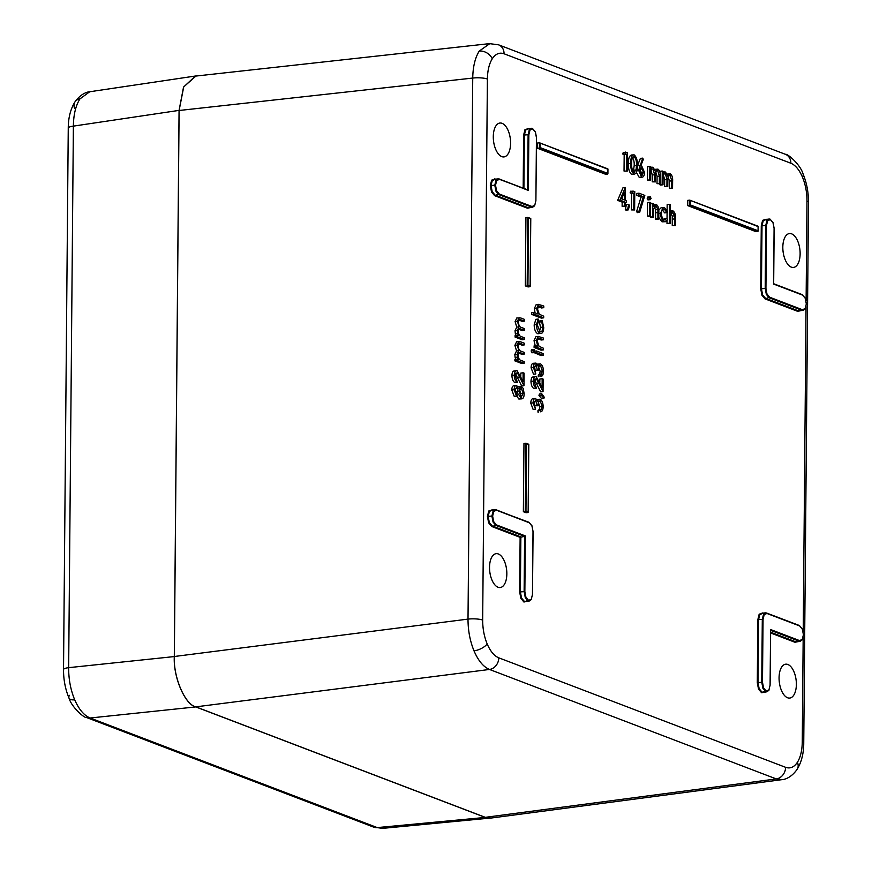 <?xml version="1.0" encoding="UTF-8"?>
<svg xmlns="http://www.w3.org/2000/svg" width="872" height="872" viewBox="0 0 872 872"><rect width="100%" height="100%" fill="white"/><g stroke="black" fill="none" stroke-linecap="round" stroke-linejoin="round"><path stroke-width="1.31" d="M806.306 303.881L805.238 298.289L802.545 295.107L773.595 284.054L774.085 228.388L773.006 222.763L770.347 219.581L767.643 220.714L766.477 225.477L765.932 288.414L767 294.049L769.693 297.232L802.425 309.724L805.15 308.601L806.306 304.001M802.425 309.724L801.957 310.312L803.014 310.443L805.129 308.961L801.957 310.312L769.224 297.81L766.346 294.398L765.191 288.37L765.747 225.434L766.989 220.322L769.889 219.112L770.347 219.581M766.172 219.526L763.251 220.725L762.008 225.837L761.452 288.85L762.608 294.878L765.485 298.289L798.262 310.803L803.025 310.443M800.899 310.105L797.793 311.38L765.017 298.878L761.954 295.237L760.722 288.806L761.278 225.794L762.608 220.344L766.172 219.275M765.158 219.384L769.889 219.112M798.022 640.953L794.904 642.239L800.136 641.291L799.068 641.16L799.537 640.582L802.262 639.459L803.417 634.718L802.349 629.137L799.668 625.954L766.924 613.463L764.21 614.586L763.044 619.349L762.488 682.286L763.567 687.921L766.226 691.093L768.93 689.959L770.096 685.196L770.586 629.529L770.39 630.216L770.586 629.529L799.537 640.582M762.738 613.398L759.817 614.597L758.564 619.709L758.019 682.722L759.163 688.749L762.041 692.161L766.804 691.801L761.583 692.739L758.509 689.098L757.288 682.678L757.833 619.665L759.163 614.204L762.346 613.19M764.689 691.463L761.583 692.739M761.725 613.256L765.463 612.853L766.924 613.463M766.226 691.093L765.769 691.67L762.913 688.27L761.757 682.242L762.302 619.305L757.833 619.665M492.32 510.175L489.399 511.384L488.157 516.486L489.301 522.513L492.19 525.925L520.867 536.869L520.388 592.012L521.532 598.039L524.41 601.451L529.173 601.091L528.127 600.972L528.596 600.383L531.299 599.26L532.465 594.486L533.01 531.549L531.931 525.925L529.25 522.742L496.517 510.24L493.792 511.363L492.626 516.093L493.705 521.674L496.386 524.868L525.336 535.92L524.857 591.587L525.925 597.211L528.596 600.383M527.059 600.754L523.941 602.04L520.878 598.399L519.647 591.968L520.126 537.348L491.721 526.503L488.647 522.862L487.426 516.442L488.756 510.992L492.408 509.913M491.307 510.033L496.059 509.771L493.149 510.97L493.792 511.363M492.626 516.093L491.895 516.05L493.149 510.97M499.405 179.392L496.68 180.515L495.514 185.245L496.593 190.826L499.275 194.009L532.007 206.511L534.732 205.389L535.899 200.615L536.443 137.678L535.375 132.054L532.705 128.871L530.002 130.004L528.846 134.779L528.356 190.445L499.133 178.945L496.026 180.123L496.68 180.515M530.492 206.882L527.386 208.168L532.607 207.231L534.721 205.738L531.549 207.089L498.806 194.598L495.939 191.186L494.784 185.191L495.514 185.245M532.705 128.871L532.258 128.402L529.359 129.612L530.002 130.004M494.195 179.185L498.948 178.924M495.209 179.327L492.288 180.526L491.045 185.638L492.19 191.666L495.067 195.077L527.843 207.58L532.607 207.22M527.386 208.168L494.609 195.655L491.536 192.014L490.315 185.583L491.645 180.144L494.816 179.12M527.527 128.674L532.258 128.402M528.541 128.816L525.62 130.026L524.366 135.138L523.909 188.406M523.178 188.123L523.636 135.084L524.966 129.634L528.53 128.566M782.293 779.612L776.298 778.936L489.486 669.456C483.426 666.938 478.259 660.736 474.008 650.85C470.019 641.062 468.013 630.478 468.013 619.109L472.733 78.066C472.94 66.752 475.109 57.748 479.24 51.067L489.868 43.6M502.087 123.334A17.059 8.469 -96.9 0 1 510.534 141.035A17.059 8.469 -96.9 0 1 504.081 156.895A17.059 8.469 -96.9 0 1 501.792 156.611A17.059 8.469 -96.9 0 1 493.334 138.735A17.059 8.469 -96.9 0 1 499.972 123.028A17.059 8.469 -96.9 0 1 502.087 123.334M791.329 267.126A17.059 8.469 -96.9 0 1 782.871 249.25A17.059 8.469 -96.9 0 1 789.509 233.543A17.059 8.469 -96.9 0 1 791.623 233.849A17.059 8.469 -96.9 0 1 800.071 251.55A17.059 8.469 -96.9 0 1 793.607 267.41A17.059 8.469 -96.9 0 1 791.329 267.126M787.863 664.486A17.059 8.469 -96.9 0 1 796.31 682.187A17.059 8.469 -96.9 0 1 789.858 698.047A17.059 8.469 -96.9 0 1 787.569 697.764A17.059 8.469 -96.9 0 1 779.11 679.888A17.059 8.469 -96.9 0 1 785.748 664.181A17.059 8.469 -96.9 0 1 787.863 664.486M498.043 587.248A17.059 8.469 -96.9 0 1 489.574 569.372A17.059 8.469 -96.9 0 1 496.212 553.666A17.059 8.469 -96.9 0 1 498.326 553.971A17.059 8.469 -96.9 0 1 506.785 571.672A17.059 8.469 -96.9 0 1 500.321 587.521A17.059 8.469 -96.9 0 1 498.043 587.248M543.768 307.696L538.896 306.028L537.49 308.982L539.299 314.247L543.703 316.187L543.681 317.833L541.359 318.117L531.56 314.367L531.571 312.721L533.893 312.438L538.035 314.018L536.64 308.361L534.318 308.644L536.171 304.644L538.482 304.361L543.79 306.05L543.768 307.696L541.458 307.98L537.959 306.65M535.07 312.895L534.318 308.644M540.041 331.807C541.795 332.079 542.744 330.51 542.864 327.109L541.686 321.768L542.166 320.569L543.725 327.469C543.561 331.829 542.351 333.834 540.106 333.486L537.784 333.769C535.473 332.385 534.274 329.409 534.176 324.853L535.866 319.326L538.188 319.043L538.624 320.591L537.348 325.016L540.041 331.807L540.716 331.905M539.495 331.502L540.542 327.392L539.365 322.041L539.844 320.842L542.166 320.569M543.496 339.753L538.613 338.085L537.207 341.017L539.016 346.293L543.42 348.233L543.409 349.879L541.087 350.163L534.1 347.492L534.111 345.846L537.697 346.042L536.356 340.407L534.035 340.69L535.899 336.69L538.22 336.407L543.507 338.096L543.496 339.753L541.174 340.026L537.664 338.696M535.375 346.326L534.035 340.69M543.354 355.296L536.367 352.637L536.389 350.98L543.376 353.651L543.354 355.296L541.032 355.58L534.056 352.56M532.182 352.746L531.113 350.98L531.691 349.694L534.013 349.41L534.907 351.252L534.165 352.506L531.844 352.779M535.811 373.935L533.413 367.526C533.522 364.442 534.362 362.97 535.942 363.112L537.893 366.011L538.722 364.333L540.433 363.875C542.373 365.074 543.387 367.581 543.463 371.418C543.332 374.818 542.373 376.508 540.586 376.475L542.482 371.014L540.498 365.564C539.038 365.684 538.351 367.308 538.427 370.447L537.446 370.066L535.92 364.758L534.394 367.886L535.811 373.935L533.5 374.219L531.092 367.81C531.201 364.725 532.051 363.253 533.62 363.395M536.4 364.605L538.111 364.158M538.994 376.66L538.275 376.748L538.286 375.102L539.615 374.164L540.16 371.298L538.177 365.837M538.427 370.447L535.125 370.349L534.558 366.284M536.433 388.356C534.492 387.31 533.446 384.912 533.293 381.151C533.457 377.805 534.416 376.323 536.182 376.682L542.09 387.277L542.166 378.731L543.147 379.102L543.038 391.593L536.247 378.361L534.274 381.609L536.433 388.356L534.111 388.64C532.171 387.593 531.124 385.195 530.972 381.424C531.135 378.088 532.094 376.595 533.86 376.966M539.822 382.241L539.844 379.004L542.166 378.731M543.038 391.593L540.716 391.877L533.926 378.644M541.61 398.591L538.972 395.496L539.408 393.97L541.73 393.686L544.226 397.185L543.932 398.319L541.61 398.591M535.506 409.284L533.108 402.875C533.217 399.79 534.056 398.319 535.637 398.46L537.588 401.36L538.416 399.67L540.128 399.223C542.068 400.412 543.071 402.929 543.158 406.766C543.027 410.167 542.068 411.846 540.28 411.813L542.177 406.363L540.193 400.902C538.733 401.033 538.046 402.657 538.122 405.796L537.141 405.415L535.615 400.106L534.089 403.235L535.506 409.284L533.184 409.568L530.786 403.158C530.895 400.074 531.735 398.591 533.315 398.744M536.095 399.954L537.806 399.507M538.689 412.009L537.959 412.096L537.98 410.45L539.31 409.513L539.855 406.635L537.871 401.185M538.122 405.796L534.819 405.698L534.242 401.632M524.562 321.081L519.374 319.337L518.284 321.888C518.666 325.409 519.832 327.316 521.772 327.589L524.497 328.624L524.475 330.27L519.341 328.548L518.197 331.088C518.546 334.467 519.636 336.341 521.478 336.69L524.41 337.813L524.399 339.47L522.077 339.742L515.09 337.083L515.112 335.426L518.644 335.611L517.674 333.377L515.352 333.66L515.025 330.75L516.747 327.12L515.101 321.55L516.823 317.964L520.791 317.986L524.573 319.435L524.562 321.081L522.241 321.365L518.633 319.991M516.322 335.894L515.352 333.66M524.475 330.27L522.165 330.553L518.578 329.191M524.355 344.887L519.167 343.132L518.077 345.683C518.458 349.214 519.625 351.111 521.565 351.383L524.29 352.43L524.268 354.076L519.134 352.353L517.99 354.882C518.339 358.272 519.429 360.136 521.271 360.496L524.203 361.618L524.192 363.264L521.87 363.548L514.883 360.877L514.905 359.231L518.437 359.417L517.467 357.171L515.145 357.455L514.818 354.555L516.54 350.925L514.894 345.356L516.616 341.77L520.584 341.791L524.366 343.241L524.355 344.887L522.034 345.17L518.426 343.786M516.115 359.689L515.145 357.455M524.268 354.076L521.957 354.359L518.371 352.986M517.379 382.416C515.45 381.369 514.404 378.971 514.251 375.211C514.415 371.864 515.374 370.382 517.14 370.742L523.047 381.347L523.124 372.791L524.105 373.162L523.996 385.653L517.205 372.42L515.232 375.668L517.379 382.416L515.069 382.699C513.128 381.653 512.082 379.255 511.929 375.494C512.093 372.148 513.052 370.655 514.818 371.025M520.78 376.301L520.802 373.074L523.124 372.791M523.996 385.653L521.674 385.936L514.883 372.704M514.207 396.324L516.529 396.041L514.12 389.719C514.251 386.699 515.09 385.271 516.649 385.446L518.622 388.825L521.194 386.242L523.167 388.389L524.17 393.664C524.083 397.36 523.08 399.049 521.162 398.755L518.578 394.133L517.02 396.117L514.207 396.324L511.799 390.002C511.929 386.983 512.769 385.555 514.327 385.729M517.794 386.569L521.194 386.242M518.851 399.038L521.903 398.853L518.851 399.038L516.747 396.15M670.165 223.526L669.314 223.199L669.478 204.342L670.328 204.669L670.263 212.626L672.944 210.871C674.863 212.201 675.713 214.806 675.495 218.676L675.44 225.543L674.579 225.205L674.557 215.798L672.781 212.463L670.372 215.112L670.165 223.526L666.993 223.483L667.015 220.769M667.036 218.709L667.091 212.506M667.102 210.392L667.156 204.626L669.478 204.342M675.44 225.543L672.258 225.488L672.247 216.082L670.459 212.746M658.785 210.076L661.052 207.776L664.519 207.656L667.69 212.027L666.96 212.605L664.638 212.888L662.121 209.563M663.974 219.7L664.595 218.785L666.906 218.501L667.614 219.679L665.51 221.706L662.001 221.815L658.785 217.466M665.51 221.706L662.001 221.815M653.499 217.161L652.638 216.834L652.757 203.405L653.619 203.732L653.597 206.152L656.278 204.506C658.197 205.836 659.047 208.441 658.829 212.31L658.774 219.177L657.913 218.85L657.891 209.433L656.115 206.097L653.706 208.757L653.499 217.161L651.177 217.444L650.327 217.117L650.327 216.071M658.774 219.177L655.591 219.134L655.57 209.716L653.793 206.381M648.234 216.321L647.384 215.994L647.493 202.566L649.814 202.282L650.676 202.609L650.556 216.038L648.234 216.321M647.951 199.895L647.166 198.184L647.754 197.039L650.294 196.789L651.079 198.511L650.272 199.612L647.951 199.895L650.49 199.644L649.487 197.911L647.166 198.184M641.051 197.028L636.615 195.339L636.636 193.453L638.947 193.17L644.833 195.415L639.645 212.343L637.323 212.626L636.593 211.558L641.051 197.028L643.373 196.745L638.936 195.055L636.615 195.339M631.59 193.421L630.118 192.854L630.696 191.186L634.783 191.578L634.62 209.956L631.448 209.912L631.59 193.421L633.911 193.137L630.118 192.854M625.943 210.174L625.3 209.389L626.434 204.691L628.756 204.408L629.617 205.563L628.265 209.89L625.943 210.174M625.311 206.402L622.128 206.359L622.172 202.119L617.638 200.386L622.979 187.763L625.475 187.556L625.366 200.277L626.467 200.702L626.445 202.587L625.344 202.162L625.311 206.402L624.45 206.075L624.494 201.835L619.948 200.102L625.3 187.48M631.644 174.455L633.966 174.171C631.568 172.035 630.532 168.405 630.848 163.304C630.609 157.974 631.71 155.151 634.129 154.845C636.56 156.982 637.628 160.622 637.345 165.778C637.541 171.108 636.407 173.899 633.966 174.171L631.644 174.455C629.246 172.307 628.211 168.688 628.527 163.576C628.298 158.257 629.388 155.434 631.808 155.129M523.364 511.711L526.099 512.758L527.952 512.54L528.149 511.853L528.737 444.633L525.816 443.216L523.963 443.445L523.364 511.711L525.217 511.493L525.816 443.216L526.546 443.793L525.958 511.014L525.217 511.493L527.952 512.54L528.149 511.853L525.958 511.014M690.319 204.92L758.062 230.775L758.095 226.567L689.632 200.146L690.362 200.713L690.319 204.92L689.578 205.389L689.632 200.146L687.768 200.364L687.725 205.618L756.013 231.68L757.866 231.462L689.578 205.389L687.725 205.618M540.095 147.575L607.839 173.43L607.871 169.223L539.397 142.801L540.128 143.368L540.095 147.575L539.354 148.055L539.397 142.801L537.544 143.019L537.501 148.273L605.778 174.335L607.642 174.117L539.354 148.055L537.501 148.273M527.931 285.199L530.122 286.027L530.699 218.807L527.789 217.4L528.519 217.978L527.931 285.199L527.189 285.678L527.789 217.4L525.925 217.629L525.336 285.896L528.061 286.942L529.925 286.714L525.336 285.896M624.178 154.584L622.717 154.017L623.295 152.349L627.371 152.742L627.219 171.13L624.036 171.076L624.178 154.584L626.499 154.3L622.717 154.017M637.345 165.985L640.386 158.399L642.697 158.126L643.351 159.369L640.767 165.833L641.759 166.04L644.539 172.558C644.343 175.981 643.329 177.474 641.509 177.049L638.664 170.345L642.697 158.126M639.187 177.332L642.304 177.169L639.187 177.332L636.462 172.438M653.15 167.315L651.711 167.446L653.15 167.315L655.352 171.403L657.935 169.135C659.69 170.422 660.464 172.852 660.246 176.438L660.191 183.709L659.33 183.382L659.396 176.1L657.771 170.727C656.017 170.858 655.243 172.841 655.45 176.656L655.406 181.888L654.545 181.561L654.61 174.727L652.986 168.906C651.297 168.972 650.523 170.814 650.676 174.411L650.621 180.057L647.449 180.014L647.569 166.585L650.741 166.628L650.719 168.961L651.711 167.446L650.73 167.566M654.85 169.342L657.935 169.135M660.191 183.709L657.008 183.665L657.074 176.384L655.461 171.01M655.406 181.888L652.223 181.834L652.289 175.01L650.676 169.19M663.003 184.788L662.142 184.461L662.262 171.021L663.123 171.359L663.102 173.692L664.083 172.166L665.532 172.035L667.723 176.133L670.317 173.866C672.072 175.141 672.846 177.572 672.628 181.158L672.563 188.439L671.713 188.112L671.767 180.82L670.154 175.457C668.399 175.588 667.625 177.561 667.832 181.387L667.788 186.608L666.927 186.281L666.982 179.458L665.369 173.626C663.679 173.702 662.905 175.534 663.058 179.131L663.003 184.788L660.682 185.071L659.832 183.752M659.941 172.22L659.941 171.304L662.262 171.021M667.222 174.073L670.317 173.866M672.563 188.439L669.391 188.385L669.456 181.104L667.832 175.741M667.788 186.608L664.606 186.564L664.671 179.73L663.047 173.91M797.4 762.302A10.769 8.011 32.7 0 1 797.182 769.246C790.937 778.271 783.786 779.655 781.977 779.655L490.936 818.067L485.279 817.337L776.298 778.936A10.769 9.036 -69.1 0 0 785.596 767.316C790.163 768.908 794.098 767.24 797.4 762.302C800.496 757.288 802.12 750.541 802.262 742.061L803.177 637.53M806.11 300.971L806.982 201.018C806.992 192.483 805.499 184.548 802.502 177.212C799.319 169.789 795.438 165.146 790.871 163.249L504.06 53.781C499.493 52.178 495.558 53.846 492.255 58.784C489.159 63.798 487.546 70.545 487.394 79.025L482.674 620.079C482.674 628.614 484.167 636.549 487.154 643.885C490.347 651.297 494.228 655.951 498.795 657.837A10.769 9.036 -69.1 0 1 489.486 669.456L195.829 706.854L485.279 817.337M195.829 706.854C184.995 704.609 173.179 676.912 174.345 656.496L468.013 619.109A10.769 2.365 -179.5 0 1 482.674 620.079M487.394 79.025A10.769 2.365 -179.5 0 0 472.733 78.066L179.109 110.493L174.345 656.496M179.109 110.493L183.72 86.895L195.895 76.06L489.519 43.633L498.621 44.843A10.769 9.036 -69.1 0 1 504.06 53.781M523.941 602.04L528.127 600.972L525.271 597.56L524.127 591.532L524.606 536.389L520.126 537.348M487.426 516.442L491.895 516.05L493.051 522.034L493.705 521.674M496.026 180.123L494.784 185.191L490.315 185.583M496.386 524.868L495.928 525.445L524.606 536.389L525.336 535.92M625.028 153.745L625.606 152.066M627.219 171.13L624.036 171.076M626.358 170.803L626.499 154.3M631.11 155.031L634.129 154.845M634.009 172.296L636.091 169.931L636.484 165.44C636.745 161.473 635.961 158.573 634.14 156.742C632.287 157.156 631.481 159.445 631.71 163.62C631.404 167.588 632.178 170.487 634.009 172.296L634.478 172.373M630.848 163.304L628.527 163.576M633.268 171.73L634.173 165.724C634.424 161.756 633.639 158.857 631.829 157.025M636.091 169.931L633.77 170.204M636.484 165.44L634.173 165.724M640.429 167.991L641.552 167.849L639.514 170.749L641.563 175.185L643.689 172.34L640.953 167.762M641.563 175.185L642.152 175.272M638.664 170.345L636.985 170.552M643.689 172.34L641.367 172.612L639.241 168.133M640.887 174.727L641.367 172.612M650.621 180.057L647.449 180.014M649.771 179.73L649.88 166.301M654.545 181.561L652.223 181.834M659.33 183.382L657.008 183.665M662.142 184.461L659.832 184.744M666.927 186.281L664.606 186.564M671.713 188.112L669.391 188.385M665.532 172.035L663.112 172.285M621.66 198.86L624.505 199.95L624.57 191.971L621.66 198.86M619.948 200.102L617.638 200.386M624.494 201.835L622.172 202.119M624.45 206.075L622.128 206.359M626.445 202.587L625.344 202.718M622.194 199.067L622.205 197.552M628.265 209.89L627.622 209.106L625.3 209.389M627.622 209.106L628.756 204.408M632.44 192.57L633.018 190.903M634.62 209.956L631.448 209.912M633.77 209.629L633.911 193.137M638.936 195.055L638.947 193.17M639.645 212.343L638.914 211.286L636.593 211.558M638.914 211.286L643.373 196.745M649.487 197.911L650.294 196.789M649.88 196.843L647.972 197.072M650.556 216.038L647.384 215.994M649.705 215.711L649.814 202.282M652.638 216.834L650.327 217.117M652.757 203.405L650.665 203.656M655.493 206.021L654.927 206.25M657.891 209.433L655.57 209.716M657.913 218.85L655.591 219.134M653.106 204.669L656.278 204.506M664.322 221.532C662.033 220.42 660.769 217.651 660.54 213.226L658.818 213.433M660.54 213.226L663.374 207.492M666.96 212.605L664.442 209.28C662.655 208.768 661.652 210.141 661.401 213.4C661.586 216.866 662.567 219.025 664.355 219.886L665.216 220.017M664.355 219.886L666.906 218.501M663.548 209.149L662.774 209.487M669.314 223.199L666.993 223.483M672.159 212.376L671.604 212.605M674.557 215.798L672.247 216.082M674.579 225.205L672.258 225.488M669.849 211.046L672.944 210.871M513.772 385.653L516.649 385.446M516.562 394.395L518.164 391.288L516.606 387.081L515.101 390.187L516.867 394.438M521.205 397.12L523.189 393.272L521.205 387.898L519.145 391.626L521.652 397.185M514.12 389.719L511.799 390.002M515.625 393.25L515.254 388.531M518.164 391.288L515.853 391.572M520.399 396.444L520.867 393.555L518.884 388.182M523.189 393.272L520.867 393.555M520.104 377.009L517.783 377.293M514.251 375.211L511.929 375.494M514.077 370.916L517.14 370.742M524.192 363.264L517.205 360.594L514.883 360.877M517.467 357.171L517.14 354.272L518.862 350.642L517.216 345.072L514.894 345.356M517.216 345.072L518.938 341.486M518.862 350.642L516.54 350.925M517.14 354.272L514.818 354.555M517.205 360.594L517.216 358.948M524.399 339.47L517.412 336.799L515.09 337.083M517.674 333.377L517.347 330.466L519.069 326.837L517.423 321.267L515.101 321.55M517.423 321.267L519.145 317.68M519.069 326.837L516.747 327.12M517.347 330.466L515.025 330.75M517.412 336.799L517.423 335.153M537.141 405.415L534.819 405.698M542.177 406.363L539.855 406.635M541.632 409.23L539.31 409.513M540.291 410.167L537.98 410.45M538.416 399.67L536.999 399.845M537.076 399.409L540.128 399.223M533.108 402.875L530.786 403.158M532.77 398.668L535.637 398.46M543.932 398.319L541.283 395.212L538.972 395.496M541.283 395.212L541.73 393.686M539.147 382.95L536.825 383.233M533.293 381.151L530.972 381.424M533.119 376.857L536.182 376.682M537.446 370.066L535.125 370.349M542.482 371.014L540.16 371.298M541.937 373.881L539.615 374.164M540.607 374.818L538.286 375.102M538.722 364.333L537.305 364.496M537.381 364.06L540.433 363.875M533.413 367.526L531.092 367.81M533.075 363.319L535.942 363.112M532.018 352.8L534.34 352.528L533.435 350.697L531.113 350.98M533.838 349.476L531.865 349.716M533.435 350.697L534.187 349.443M536.367 352.637L534.056 352.92M536.389 350.98L534.907 351.165M543.409 349.879L536.422 347.22L534.1 347.492M536.356 340.407L538.22 336.407M536.422 347.22L536.433 345.563M537.784 333.769L540.106 333.486C537.795 332.101 536.585 329.136 536.498 324.569L534.176 324.853M536.498 324.569L538.188 319.043M541.686 321.768L539.365 322.041M542.864 327.109L540.542 327.392M543.681 317.833L533.882 314.094L531.56 314.367M536.64 308.361L538.482 304.361M533.882 314.094L533.893 312.438M758.062 230.775L757.866 231.462L758.062 230.775M758.095 226.567L690.057 200.309M607.839 173.43L607.642 174.117L607.839 173.43M607.871 169.223L539.833 142.964M530.122 286.027L529.925 286.714L530.122 286.027M530.699 218.807L528.214 217.564M526.241 443.39L528.737 444.633M74.523 108.302A10.769 8.066 33.4 0 1 75.025 101.806C81.379 92.933 88.334 91.767 89.718 91.756L79.962 98.874C75.722 105.556 73.531 114.635 73.379 126.124L68.659 667.658C68.605 679.223 70.621 689.937 74.719 699.813C78.96 709.47 84.094 715.531 90.132 718.005L377.26 827.593L382.492 828.378L492.418 817.871M197.312 75.908L195.448 76.017L183.545 87.091L179.065 110.384L174.302 656.572C173.147 676.988 184.951 704.663 195.786 706.919L485.323 817.435L490.587 818.209M802.545 295.107L805.27 298.137L806.382 303.936L805.15 308.601M766.989 220.322L767.643 220.714M766.346 294.398L767 294.049M765.932 288.414L760.722 288.806M801.957 310.312L797.793 311.38M762.608 220.344L763.251 220.725M761.954 295.237L762.608 294.878M762.488 682.286L757.288 682.678M758.509 689.098L759.163 688.749M759.163 614.204L759.817 614.597M800.125 641.291L802.24 639.808L799.068 641.16L770.652 630.314M802.24 628.897L803.494 634.783L802.262 639.459M766.804 613.114L799.395 625.507L802.349 629.137M766.804 691.801L768.919 690.319L765.769 691.67M770.096 685.196L768.93 689.959M762.913 688.27L763.567 687.921M763.044 619.349L762.302 619.305L763.556 614.193L766.477 612.994M763.556 614.193L764.21 614.586M488.647 522.862L489.301 522.513M488.756 510.992L489.399 511.384M519.647 591.968L524.857 591.587M520.878 598.399L521.532 598.039M525.271 597.56L525.925 597.211M529.162 601.091L531.277 599.609L528.127 600.972M532.454 594.606L531.299 599.26M495.939 191.186L496.593 190.826M535.899 200.734L534.732 205.389M531.549 207.089L532.007 206.511M491.645 180.144L492.288 180.526M491.536 192.014L492.19 191.666M524.966 129.634L525.62 130.026M487.154 643.885A10.769 4.622 157.3 0 1 474.008 650.85M797.182 769.246L797.182 769.246A10.769 8.011 32.7 0 1 797.182 769.257C801.51 762.106 803.701 753.452 803.744 743.282A10.769 2.365 -179.5 0 0 802.262 742.061M492.255 58.784A10.769 8.011 -147.3 0 0 479.24 51.067M802.502 177.212A10.769 4.622 -22.7 0 0 803.156 174.182L803.156 174.182C800.649 164.852 787.492 153.428 785.432 154.322L498.621 44.843M790.871 163.249A10.769 9.036 -69.1 0 0 785.432 154.322M498.795 657.837L785.596 767.316M803.221 631.818L806.055 306.682M794.904 642.239L770.63 632.963M762.281 612.929L762.826 613.136M494.751 178.858L495.296 179.065M770.63 632.211L795.373 641.65L799.068 641.16M493.051 522.034L495.928 525.445L491.721 526.503M496.397 509.902L529.25 522.742M499.275 194.009L494.609 195.655M527.625 189.824L528.105 134.724L523.636 135.084M499.285 179.054L527.625 189.867M528.846 134.779L528.105 134.724L529.359 129.612M773.671 283.782L802.273 294.66L773.671 283.738M766.477 225.477L761.278 225.794M769.693 297.232L765.017 298.878M803.156 174.182C806.731 182.924 808.508 192.276 808.475 202.239A10.769 2.365 -179.5 0 0 806.982 201.018M532.443 128.435L535.408 131.901L536.52 137.743L535.899 200.615M495.056 509.63L528.977 522.295L531.964 525.772L533.086 531.615L532.465 594.486M765.463 612.853L799.668 625.954M770.652 629.857L770.096 685.316M639.776 165.418L637.454 165.702M654.61 174.727L652.289 175.01M659.396 176.1L657.074 176.384M666.982 179.458L664.671 179.73M671.767 180.82L669.456 181.104M657.968 212.528L655.646 212.812M674.634 218.894L672.312 219.177M520.715 352.724L518.404 352.997M520.562 343.437L518.48 343.688M520.922 328.918L518.611 329.202M520.769 319.643L518.687 319.893M540.204 338.5L537.882 338.772M540.487 306.443L538.166 306.726M69.4 695.322A10.769 4.72 -23.1 0 0 68.997 698.058C65.324 689.218 63.503 679.746 63.525 669.62L68.256 128.086C68.299 117.742 70.556 108.989 75.025 101.806L75.025 101.806A10.769 8.066 33.4 0 1 79.962 98.874M382.492 828.367L373.696 827.136L86.568 717.536C84.366 718.332 71.46 707.007 68.997 698.058L68.997 698.058A10.769 4.72 -23.1 0 0 74.719 699.813M63.525 669.62A10.769 2.365 0.5 0 1 68.659 667.658L174.302 656.572M373.696 827.136A10.769 9.036 -69.1 0 0 377.26 827.593L485.323 817.435M195.786 706.919L90.132 718.005A10.769 9.036 -69.1 0 1 86.568 717.536M179.065 110.384L73.379 126.124A10.769 2.365 0.5 0 0 68.256 128.086M768.908 218.981L770.063 219.134L773.039 222.6L774.162 228.442L773.671 283.847M497.945 178.782L527.833 189.9M531.266 128.271L532.432 128.424M803.744 743.282L808.475 202.239M650.043 167.489L652.365 167.206M662.426 172.209L664.747 171.937M758.139 231.102L758.171 226.36M758.073 226.219L689.839 200.168M607.904 173.757L607.947 169.026M607.849 168.874L539.605 142.834M530.776 218.6L530.187 286.354M527.996 217.433L530.677 218.458M528.705 444.273L526.023 443.249M528.214 512.18L528.813 444.426M89.718 91.756L195.448 76.017"/></g></svg>
